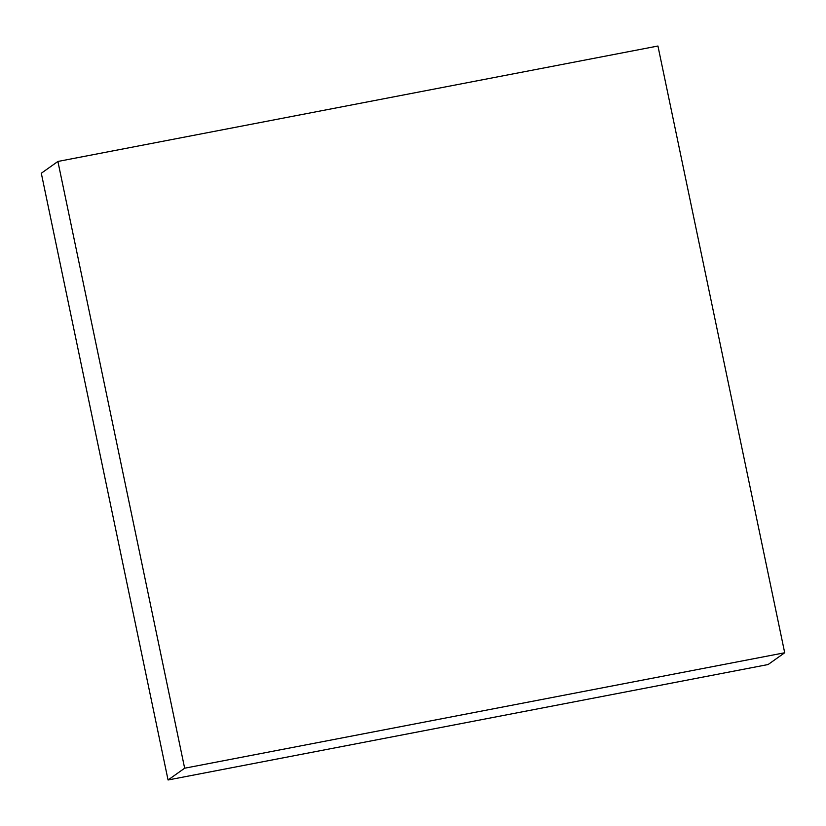<?xml version="1.0" encoding="UTF-8"?>
<svg xmlns="http://www.w3.org/2000/svg" width="826" height="826" viewBox="0 0 826 826"><rect width="100%" height="100%" fill="white"/><g stroke="black" fill="none" stroke-linecap="round" stroke-linejoin="round"><path stroke-width="1.24" d="M657.94 46.019L784.7 652.757L184.652 768.211L57.903 161.462L657.94 46.019M184.652 768.211L168.06 779.981L768.097 664.538L784.7 652.757M168.06 779.981L41.3 173.243L57.903 161.462"/></g></svg>
